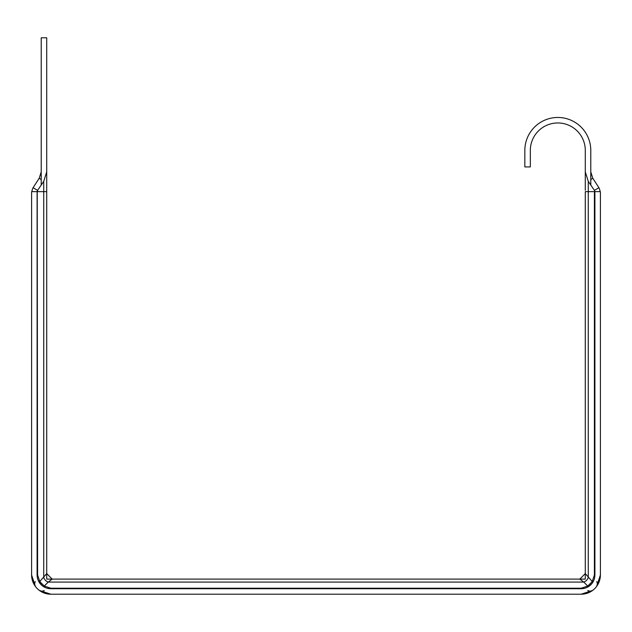 <?xml version="1.0" encoding="UTF-8"?>
<svg xmlns="http://www.w3.org/2000/svg" width="632" height="632" viewBox="0 0 632 632"><rect width="100%" height="100%" fill="white"/><g stroke="black" fill="none" stroke-linecap="round" stroke-linejoin="round"><path stroke-width="0.95" d="M590.786 184.963L590.786 150.44A32.975 32.975 0 0 0 557.811 117.465A32.975 32.975 0 0 0 524.837 150.44L524.837 166.927L530.327 166.927L530.327 150.44A27.476 27.476 0 0 1 557.811 122.964A27.476 27.476 0 0 1 585.287 150.44L585.287 171.88L588.266 181.352L594.404 190.343A2.607 2.607 0 0 1 594.767 191.662L600.4 191.662L600.4 574.978A19.237 19.237 0 0 1 581.163 594.214L592.65 590.407A8.24 5.348 -126.7 0 1 587.728 590.549M41.214 184.963L41.214 37.786L46.713 37.786L46.713 171.88L43.734 181.352L37.596 190.343L37.596 191.662L43.734 191.662L43.734 181.352M585.287 171.88L585.287 190.287M588.266 181.352L588.266 191.662L594.404 191.662L594.404 574.978L592.231 581.543L585.287 573.603L579.789 579.102L583.771 582.08A5.498 3.903 135 0 0 588.266 577.585L588.266 191.662L585.287 191.662L585.287 579.102L46.713 579.102L46.713 171.88M594.767 191.662L594.404 190.343L598.907 187.712A7.821 7.821 0 0 1 599.981 191.662M46.713 191.662L43.734 191.662L43.734 577.585A5.498 3.903 -135 0 0 48.23 582.08L52.211 579.102L46.713 573.603L39.769 581.543L37.596 574.978L37.233 191.662A2.607 2.607 0 0 1 37.596 190.343L33.093 187.712L39.231 178.208L41.214 179.599M50.837 588.218L44.272 586.046L48.23 582.08L583.771 582.08L587.728 586.046L581.163 588.218L50.837 588.218L50.837 588.716L581.163 588.716A13.738 13.738 0 0 0 594.902 574.978L594.902 191.662M589.372 585.998A2.749 1.785 -126.7 0 1 587.728 586.046L592.231 581.543A2.749 1.785 36.7 0 1 592.184 583.186L588.834 586.378M39.816 583.186A2.749 1.785 -36.7 0 1 39.769 581.543L44.272 586.046A2.749 1.785 126.7 0 1 42.628 585.998L39.437 582.649M590.786 171.88L592.769 178.208L598.907 187.712M592.769 178.208L590.786 179.599M39.231 178.208L41.214 171.88M50.837 588.716A13.738 13.738 0 0 1 37.098 574.978L37.098 191.662L31.6 191.662L31.6 574.978A19.237 19.237 0 0 0 50.837 594.214L581.163 594.214M32.019 191.662A7.821 7.821 0 0 1 33.093 187.712M35.266 581.543A8.24 5.348 -36.7 0 0 35.408 586.464L31.6 574.978M50.837 594.214L39.35 590.407A8.24 5.348 126.7 0 0 44.272 590.549M600.4 574.978L596.592 586.464A8.24 5.348 36.7 0 0 596.734 581.543M594.404 574.978L594.902 574.978M581.163 588.716L581.163 588.218M37.098 574.978L37.596 574.978M592.184 583.186L592.563 582.649M42.628 585.998L43.166 586.378"/></g></svg>
